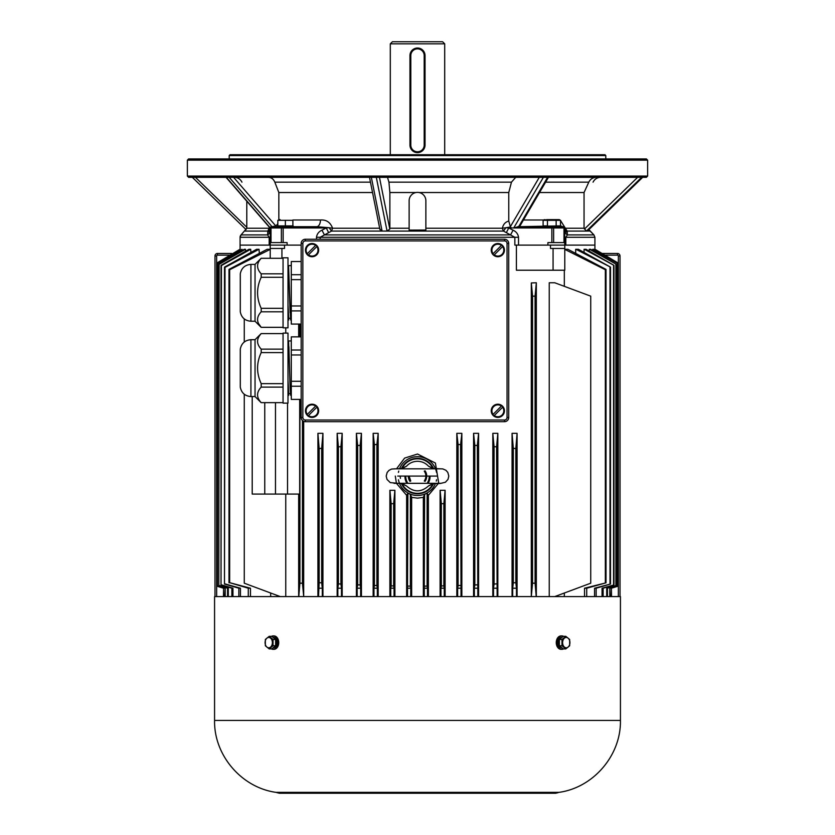 <?xml version="1.0" encoding="UTF-8"?>
<svg xmlns="http://www.w3.org/2000/svg" width="835" height="835" viewBox="0 0 835 835"><rect width="100%" height="100%" fill="white"/><g stroke="black" fill="none" stroke-linecap="round" stroke-linejoin="round"><path stroke-width="1.25" d="M305.359 240.918L305.359 239.248L504.538 239.248A4.185 4.185 0 0 1 508.713 243.434L508.713 417.5A4.185 4.185 0 0 1 504.538 421.685L305.359 421.685A4.185 4.185 0 0 1 301.174 417.5L301.174 243.434A4.185 4.185 0 0 1 305.359 239.248A4.185 4.185 0 0 0 301.174 243.434L302.855 243.434L302.855 417.5A2.515 2.515 0 0 0 305.359 420.015L504.538 420.015A2.515 2.515 0 0 0 507.043 417.5L507.043 243.434A2.515 2.515 0 0 0 504.538 240.918L305.359 240.918A2.515 2.515 0 0 0 302.855 243.434M504.538 421.685L504.538 421.685C507.054 421.414 508.452 420.026 508.713 417.5L508.713 417.5A4.185 4.185 0 0 1 504.538 421.685L504.538 420.015M508.713 243.434L508.713 243.434C508.452 240.908 507.054 239.52 504.538 239.248L504.538 239.248A4.185 4.185 0 0 1 508.713 243.434L507.043 243.434M283.055 327.821L283.055 257.796L287.992 257.796L287.992 327.821L283.055 327.821M250.917 264.392L250.917 321.224C245.031 320.765 241.492 317.644 240.292 311.862L240.292 273.755C241.492 267.972 245.031 264.852 250.917 264.392L255.04 264.392L255.04 321.224L261.146 327.33M283.055 311.799L261.198 311.799C256.376 316.956 256.376 322.133 261.198 327.33L258.526 323.531M283.055 258.286L261.198 258.286C256.376 263.453 256.376 268.63 261.198 273.817L283.055 273.817M283.055 277.283L261.198 277.283C256.376 287.605 256.376 297.959 261.198 308.334L283.055 308.334M261.198 327.33L283.055 327.33M261.198 277.283L261.198 273.817M255.04 264.392L261.146 258.286M261.198 311.799L261.198 308.334M290.622 319.982L288.555 265.624L291.29 265.624M288.67 319.982L287.992 306.915M301.174 310.912L291.29 310.912L291.29 324.074L301.174 324.074M291.29 310.912L291.29 305.965L301.174 305.965M301.174 279.652L291.29 279.652L291.29 305.965M291.29 279.652L291.29 274.705L301.174 274.705M301.174 261.543L291.29 261.543L291.29 274.705M290.392 318.344L288.712 318.344L287.992 304.598M288.513 267.283L290.131 312.801M287.992 267.273L288.513 267.273M291.29 395.31L290.622 395.31L290.131 388.118L288.555 340.941L291.29 340.941M287.992 395.31L288.67 395.31L287.992 382.232M301.174 386.229L291.29 386.229L291.29 399.391L301.174 399.391M291.29 386.229L291.29 381.282L301.174 381.282M301.174 354.969L291.29 354.969L291.29 381.282M291.29 354.969L291.29 350.022L301.174 350.022M301.174 336.86L291.29 336.86L291.29 350.022M290.392 393.661L288.712 393.661L287.992 379.915M287.992 342.59L288.9 346.932L290.131 388.118M283.055 403.138L283.055 333.113L287.992 333.113L287.992 403.138L283.055 403.138M250.917 339.709L250.917 396.541C245.031 396.082 241.492 392.961 240.292 387.179L240.292 349.072C241.492 343.289 245.031 340.169 250.917 339.709L255.04 339.709L255.04 396.541L261.146 402.647M283.055 333.603L261.198 333.603C256.376 338.77 256.376 343.947 261.198 349.134L283.055 349.134M283.055 352.6L261.198 352.6C256.376 362.922 256.376 373.276 261.198 383.651L283.055 383.651M283.055 387.116L261.198 387.116C256.376 392.273 256.376 397.45 261.198 402.647L283.055 402.647M261.198 352.6L261.198 349.134M255.04 339.709L261.146 333.603M261.198 387.116L261.198 383.651M269.194 648.899L271.782 648.899L275.623 645.758L275.623 639.474L271.782 636.333L269.194 636.333L273.035 639.474L273.035 645.758L269.194 648.899L265.342 645.758L265.342 639.474L269.194 636.333M275.623 639.474L273.035 639.474M275.623 645.758L273.035 645.758M265.081 642.616A5.167 3.653 -90 0 0 267.784 647.605A5.167 3.653 -90 0 0 271.897 645.194A5.167 3.653 -90 0 0 269.684 637.627A5.167 3.653 -90 0 0 265.081 642.616M273.024 647.887L273.055 647.887A5.271 3.726 -90 0 0 276.782 642.762L275.623 642.762M275.623 642.157L276.74 641.875A5.271 3.726 -90 0 0 273.055 637.345L273.055 637.345M275.623 643.054L276.782 642.762M271.417 636.333A6.69 4.739 90 0 1 273.055 635.926A6.69 4.739 90 0 1 277.784 642.616A6.69 4.739 90 0 1 273.055 649.306A6.69 4.739 90 0 1 271.417 648.899M273.055 649.306L274.005 649.306A6.69 4.739 -90 0 0 278.733 642.616A6.69 4.739 -90 0 0 274.005 635.926L273.055 635.926M563.583 648.899A6.69 4.739 -90 0 1 561.945 649.306A6.69 4.739 -90 0 1 557.216 642.616A6.69 4.739 -90 0 1 561.945 635.926A6.69 4.739 -90 0 1 563.583 636.333M561.945 635.926L560.995 635.926A6.69 4.739 90 0 0 556.267 642.616A6.69 4.739 90 0 0 560.995 649.306L561.945 649.306M561.976 637.345L561.945 637.345A5.271 3.726 90 0 0 558.218 642.616A5.271 3.726 90 0 0 561.945 647.887L561.945 647.887M561.965 639.474L559.377 639.474L563.218 636.333L565.806 636.333L569.658 639.474L569.658 645.758L565.806 648.899L561.965 645.758L561.965 639.474L565.806 636.333M559.377 639.474L559.377 645.758L563.218 648.899L565.806 648.899M559.377 645.758L561.965 645.758M562.613 642.616A5.167 3.653 90 0 0 567.216 647.605A5.167 3.653 90 0 0 569.428 640.028A5.167 3.653 90 0 0 565.316 637.627A5.167 3.653 90 0 0 562.613 642.616M620.436 596.587L214.564 596.587L214.564 720.438L620.436 720.438L620.436 596.587M556.966 646.123L556.966 639.109M278.034 646.123L278.034 639.109M492.765 254.017L493.088 253.704A5.949 5.949 0 0 1 501.407 245.375L492.765 254.017A6.388 6.388 0 0 0 493.944 255.197L502.91 246.241A6.388 6.388 0 0 0 501.731 245.052L501.731 245.052M493.172 245.459A6.607 6.607 0 0 0 496.126 256.512A6.607 6.607 0 0 0 504.215 248.423A6.607 6.607 0 0 0 493.172 245.459M502.91 246.241L502.597 246.555A5.949 5.949 0 0 1 494.268 254.884L493.944 255.197M492.765 414.692L493.088 414.379A5.949 5.949 0 0 1 501.407 406.05L492.765 414.692A6.388 6.388 0 0 0 493.944 415.882L502.91 406.916A6.388 6.388 0 0 0 501.731 405.737L501.731 405.737M493.172 406.134A6.607 6.607 0 0 0 496.126 417.187A6.607 6.607 0 0 0 504.215 409.098A6.607 6.607 0 0 0 493.172 406.134M502.91 406.916L502.597 407.23A5.949 5.949 0 0 1 494.268 415.559L493.944 415.882M306.988 254.017L307.301 253.704A5.949 5.949 0 0 1 315.63 245.375L306.988 254.017A6.388 6.388 0 0 0 308.167 255.197L317.133 246.241A6.388 6.388 0 0 0 315.943 245.052L315.943 245.052M307.384 245.459A6.607 6.607 0 0 0 310.349 256.512A6.607 6.607 0 0 0 318.438 248.423A6.607 6.607 0 0 0 307.384 245.459M317.133 246.241L316.809 246.555A5.949 5.949 0 0 1 308.48 254.884L308.167 255.197M306.988 414.692L307.301 414.379A5.949 5.949 0 0 1 315.63 406.05L306.988 414.692A6.388 6.388 0 0 0 308.167 415.882L317.133 406.916A6.388 6.388 0 0 0 315.943 405.737L315.943 405.737M307.384 406.134A6.607 6.607 0 0 0 310.349 417.187A6.607 6.607 0 0 0 318.438 409.098A6.607 6.607 0 0 0 307.384 406.134M317.133 406.916L316.809 407.23A5.949 5.949 0 0 1 308.48 415.559L308.167 415.882M271.532 226.692L316.653 226.692L293.189 226.692L293.179 225.899L277.512 225.899L277.512 226.692L271.532 226.692A1.252 1.252 90 0 0 270.279 227.955L271.532 226.692A6.69 5.511 90 0 0 271.73 226.692L271.479 226.692M278.9 219.626L280.09 219.626M277.825 220.336L277.825 225.899L292.887 225.899L292.887 220.336L277.825 220.336L280.09 219.782M285.361 225.899L285.361 220.336M559.648 225.899L518.347 226.692L563.468 226.692L559.648 226.692L559.648 225.899M546.528 219.626L559.262 219.626L546.528 219.626M556.152 220.336L556.152 225.899L560.504 225.899L560.504 220.336L543.105 220.336L545.276 219.668M557.081 219.908L558.323 219.668M544.347 219.626L543.105 220.336L543.105 225.899L547.457 225.899L547.457 220.336M419.055 192.53L508.765 192.53L511.469 182.155L515.706 177.323M511.469 182.155L388.943 182.155L387.492 177.323M539.535 192.53L584.051 192.53L588.8 182.155C590.366 179.076 592.85 177.469 596.253 177.323M370.469 182.155L274.819 182.155C273.504 179.076 271.406 177.469 268.536 177.323M587.433 231.024L590.084 231.076A8.371 8.371 -90 0 1 588.915 229.604L593.935 234.917L567.393 234.917L565.817 237.286L565.817 245.104L564.784 245.104L594.917 245.104L565.817 245.104M560.504 220.45L567.142 231.076L567.393 234.917A6.69 5.918 180 0 1 564.721 230.199M584.051 192.53L584.051 228.226L565.702 228.226M415.945 192.53L389.872 192.53L389.872 228.226L409.129 228.226L409.129 230.116L425.871 230.042M425.871 230.116L425.871 200.755A8.371 8.371 90 0 0 417.5 192.384A8.371 8.371 90 0 0 409.129 200.755L409.129 228.226M372.535 192.53L278.838 192.53L278.838 220.002M316.475 239.248L316.475 237.286C316.976 233.967 318.793 231.608 321.945 230.189L326.255 227.955L329.011 227.715L316.653 226.692A6.69 3.81 90 0 0 320.463 220.002C326.328 219.574 330.368 222.319 332.591 228.216L331.526 231.076L320.149 237.286L320.149 239.248M379.674 228.226L332.758 228.226M269.298 228.226L246.784 228.226L241.065 234.917L267.607 234.917L267.858 231.076L269.423 227.277M388.943 182.155L389.872 192.53M274.819 182.155L278.838 192.53M543.387 177.323L188.616 177.323L187.364 176.07L647.636 176.07L646.384 177.323L543.387 177.323L513.744 227.924L518.347 226.692A6.69 3.81 -90 0 1 518.211 226.692L517.836 226.692M321.945 230.189L324.439 234.917L510.561 234.917L513.055 230.189C516.218 231.619 518.034 233.988 518.525 237.286L518.525 245.104L514.851 245.104L514.851 237.286L503.474 231.076L502.242 228.226L425.871 228.226M379.455 177.323L389.799 229.072L387.064 231.076L376.314 177.323M389.799 229.072L389.872 228.226M371.345 177.323L382.086 231.076L503.474 231.076A6.69 0.71 121.3 0 0 505.812 227.736L510.467 226.995L511.511 227.955L513.744 227.924M605.792 155.56L604.957 154.726L605.792 155.56L605.792 158.911L605.792 155.56L229.207 155.56L230.042 154.726L229.207 155.56L229.207 158.911L229.207 155.56M604.957 154.726L230.042 154.726M269.183 245.104L269.183 237.286L240.083 237.286A3.35 3.35 -90 0 1 241.065 234.917L240.083 237.286L240.083 245.104L270.216 245.104L240.083 245.104L240.083 249.289M590.084 231.076L593.935 234.917L594.917 237.286L594.917 245.104L594.917 237.286L564.721 237.286M641.677 177.323L586.41 231.076L584.051 228.226M409.129 200.755L409.129 230.116M508.765 192.53L508.765 221.066C505.29 222.006 503.171 224.396 502.409 228.216L505.812 227.736M560.504 225.638A6.69 5.511 -90 0 0 563.468 226.692A1.252 1.252 -90 0 1 564.721 227.955L564.721 242.599L547.896 242.599L547.896 245.104M287.104 245.104L287.104 242.599L270.279 242.599L270.279 245.104L270.279 237.286L270.279 245.104M565.608 228.216L564.7 227.736A6.69 5.688 -11.7 0 0 567.142 231.076L587.381 231.076L642.647 177.323M270.279 237.286L269.183 237.286L267.607 234.917A6.69 5.918 180 0 0 270.279 230.189L270.279 237.286L270.279 230.189M188.616 158.911L646.384 158.911L647.636 160.163L187.364 160.163L187.364 176.07L187.364 160.163L188.616 158.911L187.364 160.163M329.011 227.715L329.188 227.736A6.69 0.71 58.7 0 0 331.526 231.076L382.086 231.076L379.935 229.072M514.851 245.104L564.784 245.104L564.784 248.454L553.073 248.454L553.073 270.216L516.406 270.216L516.406 245.104M563.99 242.599L563.99 227.955L564.721 227.955L564.721 245.104M270.279 242.599L270.717 226.995L270.279 242.599M505.989 227.715L508.745 227.955L513.055 230.189M270.937 226.807L270.3 227.715M506.334 232.683L508.745 227.955L511.511 227.955M510.467 226.995L508.765 221.066M519.13 225.961L518.211 226.692M567.341 232.683A6.69 5.96 -0 0 1 564.721 228.018M283.148 226.692L283.148 227.955L326.255 227.955L328.666 232.683M329.188 227.736L332.591 228.216M233.581 177.323L275.811 225.961L277.825 223.853M275.811 225.961L271.73 226.692M267.659 232.683A6.69 5.96 180 0 0 270.269 228.258L226.045 177.323M270.3 227.736L269.392 228.216M244.916 231.076L267.858 231.076A6.69 5.688 -168.3 0 0 270.185 228.153M272.043 226.692L229.176 177.323M226.348 177.323L270.279 227.924M518.671 226.692L547.583 177.323M246.095 229.594L192.353 177.323M317.916 596.587L317.916 433.334L319.168 448.583L319.168 582.673L318.532 596.587M322.936 596.587L322.936 433.334L317.916 433.334M512.064 596.587L512.064 433.334L517.084 433.334L515.832 448.583L515.832 582.673L513.316 582.84L512.69 588.216L516.468 588.216L516.468 596.587M517.084 596.587L517.084 433.334M564.324 596.587L564.324 593.027M564.324 286.332L564.324 270.216M270.676 596.587L270.676 593.027M411.645 596.587L411.645 497.357L417.5 498.14L423.355 497.357L424.618 494.351L427.123 493.172L428.376 495.312L438.49 483.298M406.624 596.587L406.624 495.312L407.877 493.172L410.382 494.351L411.645 497.357M438.657 482.776L435.4 463.039L417.5 454.021L404.631 458.091L396.51 468.863M395.299 476.075L396.343 482.776M396.594 483.517L406.624 495.312M428.376 596.587L428.376 495.312M423.355 596.587L423.355 497.357M389.882 596.587L389.882 490.312L394.903 490.312L394.903 596.587M440.097 596.587L440.097 490.312L445.118 490.312L445.118 596.587M536.331 596.587L536.331 282.762L535.078 296.154L532.563 296.154L531.311 282.95L536.216 282.762M531.937 596.587L531.311 596.399L531.311 282.95M549.242 596.587L549.242 282.762L554.743 282.762L590.731 296.154L590.731 583.195L554.743 596.587M456.828 596.587L456.828 433.334L461.849 433.334L460.596 444.617L461.035 596.587M461.849 596.587L461.849 433.334M473.57 596.587L473.57 433.334L478.591 433.334L477.338 445.493L477.829 596.587M478.591 596.587L478.591 433.334M492.817 596.587L492.817 433.334L497.837 433.334L496.585 446.85L497.149 596.587M497.837 596.587L497.837 433.334M337.163 596.587L337.163 433.334L342.183 433.334L342.183 596.587M356.409 596.587L356.409 433.334L361.43 433.334L361.43 596.587M373.151 596.587L373.151 433.334L378.171 433.334L378.171 596.587M285.758 596.587L285.758 494.07M285.758 333.113L285.758 327.821M298.669 336.86L298.669 324.074M302.437 420.485L302.437 583.195L303.689 596.399L303.689 421.331M303.689 596.399L303.063 596.587M298.669 596.587L298.669 494.07M594.583 249.811L595.052 249.289L618.276 263.119L595.052 249.289M592.756 250.469L592.756 249.289L593.706 249.289L617.597 263.474L592.996 249.289M589.28 251.137L589.28 249.289L590.742 249.289L616.167 264.225L589.531 249.289M584.062 252.41L584.062 249.289L586.066 249.289L613.976 265.353L584.323 249.289M575.68 253.318L575.68 249.289L578.394 249.289L610.51 267.127L575.952 249.289M250.469 596.587L250.469 588.216L229.656 582.673L229.656 269.726L270.216 249.373M586.713 588.216L606.012 582.84L584.531 588.216L586.713 588.216L586.713 596.587M584.531 588.216L584.531 596.587M596.148 588.216L610.51 584.03L594.562 588.216L596.148 588.216L596.148 596.587M594.562 588.216L594.562 596.587M603.141 588.216L613.976 584.949L602.045 588.216L603.141 588.216L603.141 596.587M602.045 588.216L602.045 596.587M607.452 588.216L616.167 585.544L606.711 588.216L607.452 588.216L607.452 596.587M606.711 588.216L606.711 596.587M610.228 588.216L617.597 585.93L609.8 588.216L610.228 596.587M609.8 588.216L609.8 596.587M594.823 249.289L618.276 263.119L618.276 586.118L611.397 588.216L611.533 596.587M611.397 588.216L611.397 596.587M512.69 588.216L512.69 596.587M493.516 596.587L493.516 588.216L497.149 588.216M474.343 596.587L474.343 588.216L477.829 588.216M457.663 596.587L457.663 588.216L461.035 588.216M440.964 596.587L440.964 588.216L444.251 588.216L444.251 596.587M424.618 494.351L424.253 588.216L427.489 588.216L427.489 596.587M424.253 588.216L424.253 596.587M410.747 596.587L410.747 588.216L407.511 588.216L407.511 596.587M394.871 490.312L393.65 503.693L391.135 503.693L391.135 585.888L393.65 585.93L394.036 588.216L390.749 588.216L390.749 596.587M394.036 588.216L394.036 596.587M373.151 433.334L374.404 444.617L374.404 585.471L376.909 585.544L377.336 588.216L373.965 588.216L373.965 596.587M377.336 588.216L377.336 596.587M356.409 433.334L357.662 445.493L357.662 584.844L360.177 584.949L360.657 588.216L357.171 588.216L357.171 596.587M360.657 588.216L360.657 596.587M342.183 433.334L340.93 446.652L338.415 446.85L338.415 583.884L340.93 584.03L341.484 588.216L337.851 588.216L337.851 596.587M341.484 588.216L341.484 596.587M319.168 582.673L321.684 582.84L322.31 588.216L318.532 588.216M322.31 588.216L322.31 596.587M223.603 596.587L223.603 588.216L223.467 596.587M225.199 596.587L225.199 588.216L224.772 596.587M228.289 596.587L228.289 588.216L227.548 588.216L227.548 596.587M232.955 596.587L232.955 588.216L231.859 588.216L231.859 596.587M240.438 596.587L240.438 588.216L238.852 588.216L238.852 596.587M250.469 588.216L248.287 588.216L248.287 596.587M223.603 588.216L216.724 586.118L223.467 588.216L216.724 586.118L216.724 263.119L239.948 249.289L240.417 249.811M516.468 588.216L515.832 582.673M493.516 588.216L494.07 584.03L496.585 583.884M474.343 588.216L474.823 584.949L477.338 584.844M457.663 588.216L458.091 585.544L460.596 585.471M440.964 588.216L441.35 585.93L443.865 585.888L444.251 588.216M427.489 588.216L427.123 586.107L424.618 586.118M407.877 493.172L407.511 588.216M410.747 588.216L410.382 586.118L407.877 586.107M391.135 585.888L390.749 588.216M374.404 585.471L373.965 588.216M357.662 584.844L357.171 588.216M338.415 583.884L337.851 588.216M224.772 588.216L217.403 585.93L217.57 263.568L242.004 249.289L242.244 250.469M225.199 588.216L217.57 585.888M227.548 588.216L218.833 585.544L219.114 264.371L245.469 249.289L245.72 251.137M228.289 588.216L219.114 585.471M231.859 588.216L221.024 584.949L221.421 265.561L250.677 249.289L250.938 252.41M232.955 588.216L221.421 584.844M238.852 588.216L224.49 584.03L225.012 267.388L259.048 249.289L259.32 253.318M240.438 588.216L225.012 583.884M248.287 588.216L229.656 582.673M217.403 585.93L217.403 263.474L242.004 249.289M218.833 585.544L218.833 264.225L244.258 249.289L245.469 249.289M221.024 584.949L221.024 265.353L248.934 249.289L250.677 249.289M224.49 584.03L224.49 267.127L256.606 249.289L259.048 249.289M228.988 582.84L228.988 269.392L267.116 249.289L270.216 249.289M564.784 249.289L567.884 249.289L606.012 269.392L605.344 269.726L564.784 249.373M239.948 249.289L216.776 263.15L240.177 249.289M224.49 267.127L225.012 267.388M228.988 269.392L229.656 269.726M216.776 586.107L216.776 263.15M216.724 586.118L216.724 263.119M564.784 248.454L564.784 270.216L553.073 270.216M550.484 245.104L550.484 248.454L553.073 248.454M284.516 245.104L284.516 248.454L270.216 248.454L270.216 245.104L301.174 245.104M270.216 248.454L270.216 258.286M281.927 248.454L281.927 258.286M409.129 476.075A8.371 8.371 0 0 0 410.747 481.023L409.129 476.086M424.253 481.023A8.371 8.371 0 0 0 424.253 471.138M405.789 476.075A11.711 11.711 0 0 0 407.397 482.484A11.711 11.711 0 0 1 405.789 476.075M427.603 482.484A11.711 11.711 0 0 0 429.211 476.075A11.711 11.711 0 0 1 427.603 482.484M430.046 476.075A12.556 12.556 0 0 1 428.418 482.766M406.582 482.766A12.556 12.556 0 0 1 404.954 476.075M427.123 493.172L427.123 586.107M340.93 446.652L340.93 584.03M338.415 446.85L337.163 433.334M374.404 444.617L376.909 444.502L378.171 433.334M357.662 445.493L360.177 445.347L361.43 433.334M319.168 448.583L321.684 448.332L322.936 433.334M376.909 444.502L376.909 585.544M360.177 445.347L360.177 584.949M321.684 448.332L321.684 582.84M393.65 503.693L393.65 585.93M391.135 503.693L389.935 490.312M445.065 490.312L443.865 503.693L441.35 503.693L440.128 490.312M441.35 503.693L441.35 585.93M443.865 503.693L443.865 585.888M410.382 494.351L410.382 586.118M456.828 433.334L458.091 444.502L460.596 444.617M458.091 444.502L458.091 585.544M473.57 433.334L474.823 445.347L477.338 445.493M492.817 433.334L494.07 446.652L496.585 446.85M512.064 433.334L513.316 448.332L515.832 448.583M474.823 445.347L474.823 584.949M494.07 446.652L494.07 584.03M513.316 448.332L513.316 582.84M605.344 582.673L605.344 269.726M606.012 582.84L606.012 269.392M620.019 596.587L620.019 255.99A2.515 2.515 0 0 0 617.514 253.475L602.087 253.475M214.981 596.587L214.981 255.99A2.515 2.515 0 0 1 217.486 253.475L231.712 253.475M610.51 584.03L610.51 267.127M609.988 583.884L609.988 267.388M613.976 584.949L613.976 265.353M613.579 584.844L613.579 265.561M616.167 585.544L616.167 264.225M615.886 585.471L615.886 264.371M617.597 585.93L617.597 263.474M617.43 585.888L617.43 263.568M618.224 586.107L618.224 263.15M531.311 596.399L532.563 583.195L535.078 583.195L536.216 596.587M532.563 583.195L532.563 296.154M535.078 583.195L535.078 296.154M252.212 396.541L252.212 494.07L299.681 494.07L299.681 399.391M280.257 596.587L244.269 583.195L244.269 394.235M244.269 342.016L244.269 318.918M302.437 583.195L299.922 583.195L299.922 399.391M298.784 596.587L299.922 583.195M299.922 336.86L299.922 324.074M287.532 494.07L287.532 403.138M275.477 494.07L275.477 402.647M264.758 494.07L264.758 402.647M402.71 468.278L406.436 466.254L401.28 468.508L403.034 468.299M401.28 468.508L404.495 468.852M397.731 476.075L437.269 476.075M432.29 483.882L428.564 485.907L433.72 483.642L430.505 483.308M406.436 466.254C409.421 463.028 413.106 461.369 417.5 461.285C421.894 461.369 425.579 463.028 428.564 466.254L432.311 468.289M431.966 468.299L433.72 468.508L428.564 466.254M430.505 468.852L433.72 468.508M428.564 485.907C421.184 492.473 413.816 492.473 406.436 485.907L402.7 483.882M404.495 483.308L401.28 483.642L406.436 485.907M403.034 483.862L401.28 483.642M390.3 43.837L392.398 41.75L442.602 41.75L444.7 43.837L390.3 43.837L390.3 155.56M409.964 145.102L409.964 55.559A7.536 7.536 -90 0 1 417.5 48.023A7.536 7.536 -90 0 1 425.036 55.559L425.036 145.102A7.536 7.536 -90 0 1 417.5 152.638A7.536 7.536 -90 0 1 409.964 145.102L410.81 145.102A6.69 6.69 90 0 0 417.5 151.793A6.69 6.69 90 0 0 424.19 145.102L424.19 55.559A6.69 6.69 90 0 0 417.5 48.868A6.69 6.69 90 0 0 410.81 55.559L410.81 145.102M305.359 420.015L305.359 421.685A4.185 4.185 0 0 1 301.174 417.5L302.855 417.5M504.538 240.918L504.538 239.248M508.713 417.5L507.043 417.5M275.988 792.352L559.012 792.352L275.988 792.352C241.524 787.603 213.864 755.226 214.564 720.438M492.848 253.934A6.283 6.283 0 0 1 501.647 245.135M502.827 246.315A6.283 6.283 0 0 1 494.028 255.124M492.848 414.619A6.283 6.283 0 0 1 501.647 405.81M502.827 407A6.283 6.283 0 0 1 494.028 415.799M307.061 253.934A6.283 6.283 0 0 1 315.87 245.135M317.049 246.315A6.283 6.283 0 0 1 308.251 255.124M307.061 414.619A6.283 6.283 0 0 1 315.87 405.81M317.049 407A6.283 6.283 0 0 1 308.251 415.799M588.8 182.155L545.61 182.155M523.441 220.002L543.7 220.002M292.887 220.002L320.463 220.002M551.851 226.692L551.851 227.955L513.692 227.955M563.103 226.692A1.252 0.887 90 0 1 563.99 227.955L553.626 227.955L553.626 242.599M281.374 242.599L281.374 227.955L271.01 227.955L271.01 242.599M518.525 237.286L316.475 237.286M282.261 226.692A1.252 0.887 90 0 0 281.374 227.955L283.148 227.955L283.148 242.599M551.851 242.599L551.851 227.955L553.626 227.955A1.252 0.887 90 0 0 552.739 226.692M271.897 226.692A1.252 0.887 90 0 0 271.01 227.955L270.279 227.955M510.3 226.807L539.285 177.323M195.453 177.323L246.784 227.256M584.437 229.072L637.637 177.323M618.349 596.587L618.349 255.99A0.835 0.835 0 0 0 617.514 255.145L604.895 255.145M433.542 468.498A17.744 17.744 0 0 0 401.458 468.498M401.458 483.663A17.744 17.744 0 0 0 433.542 483.663M398.441 479.76A19.403 19.403 0 0 0 435.515 483.298M436.246 481.106A19.403 19.403 0 0 0 436.559 479.76M436.559 472.401A19.403 19.403 0 0 0 399.485 468.863M398.754 471.055A19.403 19.403 0 0 0 398.441 472.401M618.349 255.99L620.019 255.99M617.514 255.145L617.514 253.475M216.651 596.587L216.651 255.99A0.835 0.835 0 0 1 217.486 255.145L230.105 255.145M217.486 253.475L217.486 255.145M214.981 255.99L216.651 255.99M408.294 476.075A9.206 9.206 0 0 0 409.985 481.398M402.011 483.715A17.274 17.274 0 0 0 432.989 483.715M432.989 468.445A17.274 17.274 0 0 0 402.011 468.445M425.015 481.398A9.206 9.206 0 0 0 425.015 470.763M424.19 145.102L425.036 145.102M409.964 55.559L410.81 55.559M424.19 55.559L425.036 55.559M250.917 321.224L255.04 321.224M240.282 273.859L240.282 311.758L240.282 273.859M287.992 319.993L288.67 319.993M290.622 319.993L291.29 319.993M250.917 396.541L255.04 396.541M240.282 349.176L240.282 387.075L240.282 349.176M559.012 792.352C593.476 787.603 621.136 755.226 620.436 720.438M558.26 792.603L555.578 793.25L279.422 793.25L276.74 792.603M559.262 219.626L560.504 220.336M593.059 182.155C594.656 179.076 597.182 177.469 600.647 177.323M241.941 182.155C240.344 179.076 237.818 177.469 234.353 177.323M246.784 201.204L246.784 228.226M647.636 160.163L647.636 176.07L646.384 177.323M564.721 227.955L564.721 242.599M548.438 177.323L519.589 226.588M246.085 229.604L192.332 177.323M587.422 231.065L642.668 177.323M369.498 177.323L379.956 229.677M594.917 249.289L594.917 245.104M401.854 468.487L391.573 469.051L388.985 470.355L387.158 472.464L386.198 476.086M440.953 468.832L394.047 468.832M433.146 483.674L440.462 483.444L445.399 482.244L448.019 479.363L448.802 476.075M394.047 483.329L440.953 483.329M448.802 476.086L447.81 472.412L445.88 470.251L442.78 468.905L433.146 468.487M386.198 476.075L387.012 479.426L390.269 482.609L401.854 483.674M433.678 483.653L431.966 483.862M400.393 478.371L400.205 476.075M444.7 154.726L444.7 43.837"/></g></svg>
